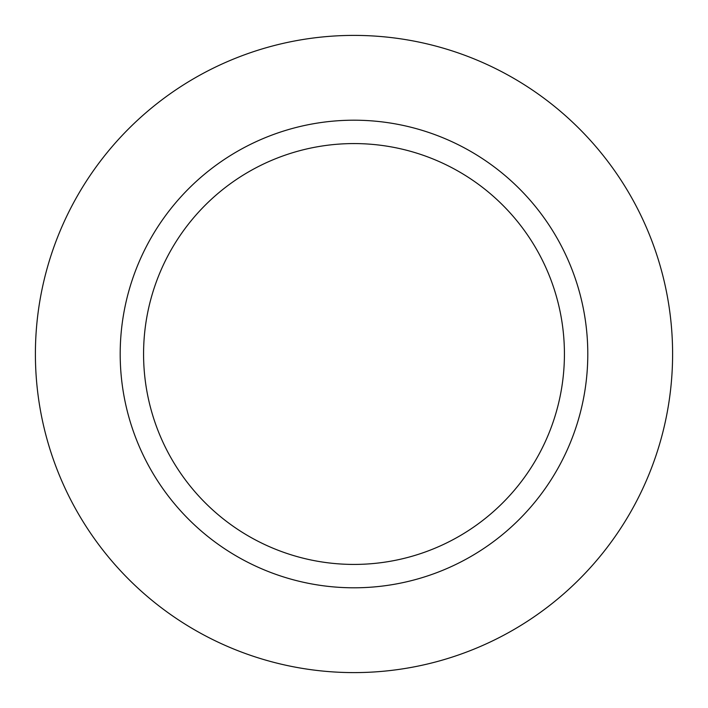 <?xml version="1.0" encoding="UTF-8"?>
<svg xmlns="http://www.w3.org/2000/svg" width="708" height="708" viewBox="0 0 708 708"><rect width="100%" height="100%" fill="white"/><g stroke="black" fill="none" stroke-linecap="round" stroke-linejoin="round"><path stroke-width="1.06" d="M35.4 354A318.6 318.6 0 0 1 513.3 78.084A318.6 318.6 0 0 1 513.3 629.916A318.6 318.6 0 0 1 35.4 354A318.6 318.6 0 0 1 513.3 78.084A318.6 318.6 0 0 1 513.3 629.916A318.6 318.6 0 0 1 35.4 354M120.192 354A233.808 233.808 0 0 1 470.9 151.521A233.808 233.808 0 0 1 470.9 556.479A233.808 233.808 0 0 1 120.192 354M143.574 354A210.426 210.426 0 0 1 459.218 171.77A210.426 210.426 0 0 1 459.218 536.23A210.426 210.426 0 0 1 143.574 354"/></g></svg>

